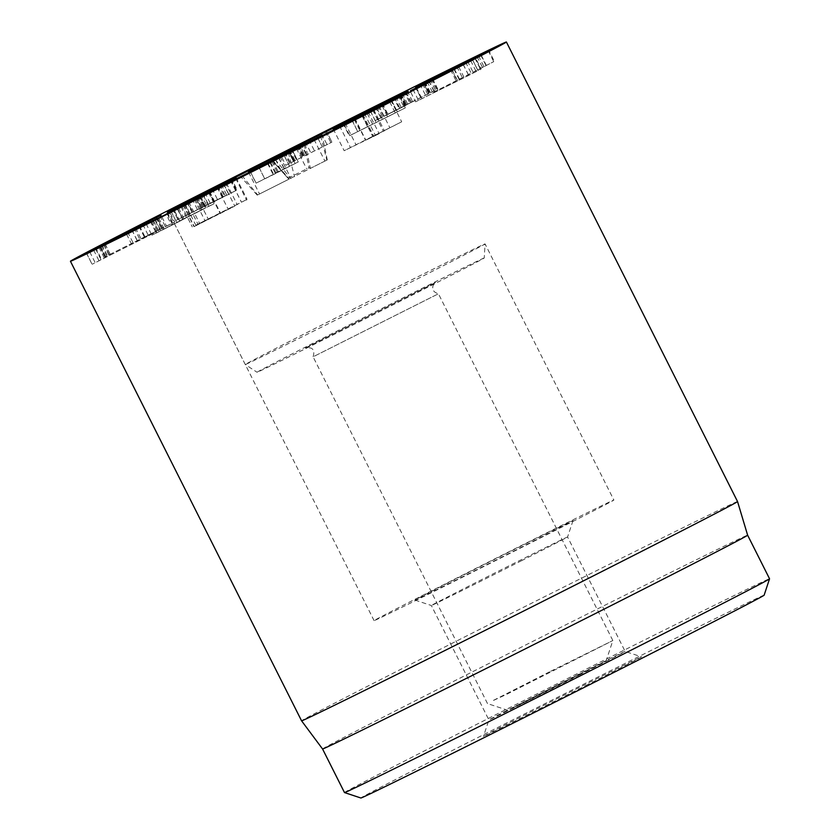 <?xml version="1.0" encoding="UTF-8"?>
<svg xmlns="http://www.w3.org/2000/svg" width="840" height="840" viewBox="0 0 840 840"><rect width="100%" height="100%" fill="white"/><g stroke="black" fill="none" stroke-linecap="round" stroke-linejoin="round"><path stroke-width="0.63" stroke-dasharray="4.2 3.15" d="M135.576 227.923L141.057 238.822L139.902 239.453L134.421 228.553M159.925 215.87L165.365 226.684L141.057 238.822L166.488 226.076L161.007 215.177M142.821 224.501L148.271 235.337M152.554 219.324L158.035 230.223M155.883 217.665L161.333 228.501L105.032 256.861L99.55 245.963M101.987 244.766L107.468 255.665L137.309 240.639L131.387 243.747L125.906 232.848M99.928 245.784L105.399 256.662L107.468 255.665M104.612 243.453L110.093 254.341M131.722 229.792L137.203 240.691M131.922 229.929L137.309 240.639M138.999 226.412L144.48 237.31L172.704 223.02L174.699 221.939L169.218 211.04M127.659 232.029L133.088 242.812L144.48 237.31M167.223 212.121L172.704 223.02L161.333 228.501M231.263 179.277L236.712 190.124L228.701 194.177L223.22 183.278M225.057 182.48L230.465 193.242M223.083 183.33L228.617 194.208L210.389 203.48L201.201 207.942L195.72 197.043M204.939 192.644L210.389 203.48M196.088 197.033L201.506 207.805L224.438 196.119L176.4 220.216L226.821 195.269L237.184 189.924L231.703 179.025M212.069 188.738L217.549 199.637M219.776 184.842L225.257 195.741L224.438 196.119L218.978 185.262M170.279 209.622L175.76 220.521L176.4 220.216M208.457 190.554L213.906 201.401M208.278 190.638L213.738 201.484M196.014 196.875L201.453 207.679M187.331 201.296L192.811 212.195L186.858 201.495M221.34 184.37L226.821 195.269M326.424 131.239L331.905 142.139L326.456 131.219M321.531 133.728L327.012 144.627L331.905 142.139L285.842 165.27L280.34 154.382M300.699 143.714L306.18 154.613M301.056 143.556L306.537 154.455M322.287 146.927L316.838 136.091L322.308 146.916M298.662 145.215L304.112 156.051L303.566 156.324L298.116 145.488M299.429 144.627L304.909 155.526L299.45 144.606M291.081 149.132L296.436 159.778M284.928 152.103L290.388 162.95M284.172 152.492L289.653 163.391L327.012 144.627M285.842 165.27L289.653 163.391M288.204 150.465L293.685 161.364L294.242 161.091L288.792 150.266M288.015 150.644L293.496 161.532L287.994 150.644M296.489 146.381L301.969 157.279M399.798 94.794L405.279 105.693L406.781 104.927L387.954 114.324C382.473 117.033 382.242 117.096 387.261 114.523L410.666 102.69C405.426 105.284 405.132 105.378 409.784 102.984L428.915 93.461L423.119 82.74M399.851 94.773L405.332 105.672M400.88 94.248L406.781 104.927L401.3 94.028M395.829 96.81L401.279 107.646M382.505 103.498L387.954 114.324C382.473 117.033 382.242 117.096 387.261 114.523L381.78 103.624M399.808 94.542L405.29 105.441M411.579 102.281L405.668 91.602M405.206 91.833L410.666 102.69C405.426 105.284 405.132 105.378 409.784 102.984L404.303 92.085M419.958 84.21L425.439 95.109M423.444 82.593L428.915 93.461L435.382 90.248L437.756 88.987L432.264 78.089M424.001 82.246L429.481 93.145L428.915 93.461M431.025 78.771L436.506 89.67L375.26 120.624L369.779 109.725M425.061 81.795L430.458 92.526M398.129 95.382L403.515 106.092M394.38 97.251L399.84 108.087L399.063 108.433L393.582 97.535M394.244 97.314L399.704 108.161M375.385 107.027L380.772 117.737C372.844 121.811 373.485 121.58 382.673 117.033L405.279 105.693M377.192 106.134L382.673 117.033M432.233 79.202L437.714 90.101L486.36 65.415L480.879 54.516M427.182 81.774L432.663 92.673L437.714 90.101M467.502 61.142L472.983 72.041M480.554 54.652L486.034 65.552L477.687 69.898L493.742 61.656L432.663 92.673M474.695 57.782L480.144 68.628M472.122 59.041L477.603 69.941L472.206 58.999M477.036 56.605L482.517 67.505M478.517 55.849L483.998 66.749M488.303 50.831L493.742 61.656L494.351 61.404L488.87 50.505M428.988 80.861L434.427 91.686M428.788 80.966L434.228 91.781M415.538 87.329L421.019 98.228L415.674 87.266M422.583 84.063L428.064 94.962M413.007 89.492L418.488 100.391L457.38 81.102L451.899 70.203M463.27 64.491L468.72 75.327M463.187 64.533L468.636 75.369M453.989 69.184L459.438 80.042M452.256 70.045L457.727 80.923L464.205 77.7L481.142 69.069L475.661 58.17M454.356 69.006L459.837 79.905M470.715 60.711L476.196 71.61M472.563 59.766L478.013 70.602L415.58 101.819L410.099 90.92M475.241 58.391L480.721 69.29L478.013 70.602M416.451 87.77L421.901 98.606M415.989 101.598L418.488 100.391M367.584 126.808L397.215 111.972L357.893 131.523L367.584 126.808L362.166 116.025M373.663 110.334L379.113 121.16M391.923 100.989L397.404 111.888L391.734 101.073M370.514 111.426L375.995 122.325M352.223 120.698L357.704 131.596L352.475 120.761M344.284 124.73L349.766 135.629L405.342 107.856L349.262 135.849L343.781 124.95M367.28 113.516L372.76 124.415M399.893 97.02L405.342 107.856L405.846 107.646L400.365 96.747M376.919 108.287L382.347 119.081M150.308 221.351L155.757 232.176L92.211 264.233L155.757 232.176M151.998 220.49L157.437 231.326M100.642 246.624L106.092 257.46M100.38 246.761L105.83 257.586M95.718 249.102L101.094 259.791L101.619 259.518L96.138 248.619M105.168 244.031L110.523 254.982M86.583 253.397L92.064 264.296L86.73 253.334M93.66 250.11L99.141 261.009M154.98 218.978L160.461 229.877M156.912 217.98L162.498 228.816L157.007 217.917M157.784 218.495L163.265 229.394L160.398 230.895L154.917 219.996M163.265 229.394C159.117 231.525 159.453 231.399 164.283 229.016L179.823 221.183C184.023 219.03 183.697 219.146 178.847 221.54L163.265 229.394M158.844 218.179L164.283 229.016M174.384 210.368L179.823 221.183C184.023 219.03 183.697 219.146 178.847 221.54L173.366 210.641M178.689 208.173L184.076 218.862L201.989 209.843L205.475 208.005L199.994 197.106M196.539 199.017L201.989 209.843C206.955 207.281 206.619 207.396 200.981 210.189L179.55 221.056L174.069 210.158M195.5 199.29L200.981 210.189M177.492 208.362L182.973 219.261C178.059 221.781 178.427 221.655 184.076 218.862M167.265 213.685L172.725 224.532L151.862 235.19L146.381 224.291M171.266 211.691L176.652 222.39L172.725 224.532L171.57 225.057L166.089 214.158M167.139 213.749L172.589 224.595M151.421 221.865L156.807 232.585C149.489 236.345 150.245 236.05 159.065 231.693L214.137 203.658L208.656 192.759M153.584 220.794L159.065 231.693M181.062 206.955L186.553 217.854M184.622 205.118L190.06 215.943L190.911 215.565L185.43 204.666M184.716 204.971L190.197 215.87M203.364 195.541L208.845 206.441C216.678 202.409 215.796 202.766 206.199 207.512L176.652 222.39M200.834 196.833L206.199 207.512M259.287 167.874L264.716 178.815L259.234 167.916M284.141 155.547L289.558 166.32L264.768 178.773L289.611 166.288L284.13 155.39M270.669 162.341L276.129 173.187M272.843 160.954L278.324 171.853M267.991 163.128L273.473 174.027L284.183 168.861L256.022 183.183L250.541 172.284M267.529 163.338L273.01 174.227L298.252 161.963L292.834 151.011M278.943 157.899L284.393 168.746M278.723 158.015L284.183 168.861M271.919 161.416L277.379 172.263M250.646 172.253L256.116 183.12L275.457 173.597L298.252 161.963L292.772 151.064M275.468 159.516L280.875 170.268M579.317 675.034A76.251 0.536 -26.7 0 0 625.139 651.42L625.139 651.42A76.251 0.536 -26.7 0 0 556.784 685.209A76.251 0.536 -26.7 0 0 488.901 719.943L488.901 719.943A76.251 0.536 -26.7 0 0 579.317 675.034M588.368 684.232A88.452 0.619 153.3 0 1 483.483 736.323A88.452 0.619 153.3 0 1 562.233 696.024A88.452 0.619 153.3 0 1 641.519 656.838A88.452 0.619 153.3 0 1 588.368 684.232M521.756 560.595A76.251 0.536 153.3 0 1 431.351 605.504L431.351 605.504A76.251 0.536 153.3 0 1 477.173 581.889A76.251 0.536 153.3 0 1 567.588 536.981A76.251 0.536 153.3 0 1 567.588 536.991A76.251 0.536 153.3 0 1 521.756 560.595M764.138 595.182A225.697 1.575 -26.7 0 0 496.524 728.101A225.697 1.575 -26.7 0 0 360.885 798M468.132 572.691A88.452 0.619 -26.7 0 0 414.971 600.086A88.452 0.619 -26.7 0 0 494.267 560.9A88.452 0.619 -26.7 0 0 573.006 520.611A88.452 0.619 -26.7 0 0 468.132 572.691M533.221 541.601A134.201 0.935 -26.7 0 0 613.872 500.042A134.201 0.935 -26.7 0 0 493.563 559.503A134.201 0.935 -26.7 0 0 374.094 620.645A134.201 0.935 -26.7 0 0 533.221 541.601M344.495 792.572A237.899 1.659 153.3 0 1 487.473 718.904A237.899 1.659 153.3 0 1 769.556 578.792M322.56 748.976L322.56 748.976A237.899 1.659 153.3 0 1 534.356 640.605A237.899 1.659 153.3 0 1 747.631 535.196L747.631 535.196M737.541 501.543A243.999 1.701 -26.7 0 0 448.224 645.256A243.999 1.701 -26.7 0 0 301.57 720.815M362.061 114.65L372.992 136.374L389.855 127.733L372.992 136.374M378.977 106.103L389.855 127.733M361.715 114.419L372.677 136.216M345.145 123.186L356.003 144.764M333.207 128.909L344.169 150.707L401.688 121.79L365.516 140.207L379.155 133.707L344.169 150.707M339.581 125.895L350.553 147.693M373.517 109.179L384.479 130.977M372.508 109.715L383.45 131.47M354.627 118.566L365.516 140.207M354.827 118.272L365.788 140.07M390.726 99.992L401.688 121.79M195.815 225.204L247.076 199.364L193.977 226.664L234.801 206.094L195.815 225.204L184.853 203.406M223.913 184.453L234.801 206.094M209.265 191.856L220.185 213.581M194.271 199.364L205.17 221.036M183.309 204.74L194.271 226.538M209.685 191.646L220.647 213.444M226.433 183.172L237.248 204.666M197.274 197.295L208.173 218.978L197.274 197.295M236.114 177.566L247.076 199.364M186.984 202.367L197.883 224.049M288.026 178.28L289.349 178.952L257.67 194.922L327.285 159.894L310.369 168.389L309.036 167.716L288.026 178.28L271.215 159.422L288.026 178.28M272.8 160.409L289.349 178.952M305.245 143.903L310.369 168.389M556.595 685.472L511.529 708.404L522.585 703.311L606.071 661.017L556.595 685.472M549.623 671.779L492.156 701.033L506.163 694.575L612.843 640.542L549.623 671.779M487.505 703.574L313.089 356.811L438.438 293.769L313.1 356.811C314.506 352.002 313.719 349.072 310.748 348.012L305.959 347.718L435.393 282.629L433.219 285.191C431.76 289.454 433.503 292.31 438.428 293.769L612.843 640.542L606.071 661.017M484.25 257.985A127.155 0.892 -26.7 0 0 369.726 314.591A127.155 0.892 -26.7 0 0 257.05 372.256A127.155 0.892 -26.7 0 0 371.049 315.913A127.155 0.892 -26.7 0 0 484.25 257.985L485.058 243.925A134.201 0.935 153.3 0 1 485.058 243.925L485.058 243.925A134.201 0.935 153.3 0 1 365.589 305.056A134.201 0.935 153.3 0 1 245.28 364.518L245.28 364.518A134.201 0.935 153.3 0 1 364.434 303.534A134.201 0.935 153.3 0 1 485.058 243.915L613.872 500.042M139.503 225.897L144.942 236.722M103.698 243.905L109.148 254.751M230.633 179.613L236.072 190.428M223.136 183.309L228.617 194.208M217.287 186.428L222.737 197.264M199.668 195.269L205.097 206.073M201.043 194.292L206.525 205.191M217.728 185.903L223.209 196.802M202.755 193.274L208.184 204.067M197.536 195.825L202.986 206.661M172.441 208.561L177.902 219.408M176.505 206.514L181.986 217.413M197.526 195.835L203.007 206.734M198.356 195.416L203.837 206.315M192.119 198.975L197.6 209.874M199.185 195.5L204.677 206.399M325.385 131.786L330.834 142.622M308.91 139.808L314.296 150.528M305.183 141.582L310.601 152.355M298.084 145.425L303.566 156.324M289.674 149.835L295.082 160.587M289.012 150.16L294.42 160.923M297.234 145.929L302.715 156.828M297.895 145.593L303.387 156.492M400.365 94.269L405.846 105.168M424.41 82.12L429.891 93.02M429.901 79.349L435.382 90.248M456.792 66.591L462.273 77.49M465.591 62.118L471.041 72.944M450.566 69.794L455.994 80.598M423.591 83.58L428.946 94.227M458.724 66.801L464.205 77.7M382.074 105.767L387.555 116.666M354.459 119.795L359.94 130.694M389.792 102.008L395.209 112.781M101.535 245.889L107.016 256.788M99.739 246.803L105.2 257.639M89.764 251.927L95.183 262.7M98.973 247.464L104.454 258.363M103.866 244.986L109.347 255.885M269.976 162.697L275.457 173.597M289.674 152.702L295.071 163.422M271.814 161.27L277.242 172.074M362.891 114.545L373.853 136.343M368.193 111.909L379.155 133.707M364.392 113.474L375.354 135.272M361.662 114.439L372.593 136.164M181.325 205.118L192.286 226.916L181.325 205.118M217.234 187.478L228.197 209.276M188.864 202.041L199.763 223.713M183.015 204.866L193.977 226.664L183.015 204.866M235.672 178.353L246.635 200.151M230.517 180.422L241.479 202.22M230.454 180.453L241.385 202.178M248.598 172.284L259.529 193.956M241.983 175.529L257.67 194.922M275.079 159.285L290.756 178.678M288.372 152.597L294.556 176.768M320.681 135.944L326.855 160.125M313.992 139.398L324.923 161.059M304.217 144.428L309.036 167.716M296.383 148.47L306.684 168.882M280.088 156.797L290.336 177.103M305.256 348.012L436.044 282.23L305.256 348.012M288.76 150.181L294.242 161.081M402.318 93.502L407.799 104.402M378.179 105.504L383.67 116.403M407.19 90.814L412.671 101.714M401.006 93.817L406.487 104.717M95.592 248.903L101.073 259.802M182.742 219.66L177.261 208.761M267.509 163.349L272.99 174.248M414.971 600.086L431.351 605.504L488.901 719.943L483.483 736.323M573.006 520.611L567.588 536.991L625.139 651.42L641.519 656.838M374.094 620.645L168.535 211.932L245.28 364.518L257.05 372.256M257.219 195.132L240.419 176.274M327.285 159.894L322.161 135.166M507.98 710.356L487.505 703.584"/><path stroke-width="1.26" d="M142.79 224.438L159.884 215.786L142.821 224.501M135.576 227.923L134.484 228.669M161.059 215.292L159.925 215.87M155.852 217.602L99.918 245.763L155.883 217.665M125.906 232.848L127.659 232.029M169.218 211.04L167.223 212.121M231.703 179.025L170.919 209.317L231.263 179.277M218.978 185.262L219.776 184.842M170.919 209.317L170.279 209.622M290.955 148.88L326.424 131.239L291.081 149.132M298.084 145.425L298.662 145.215M288.76 150.181L288.204 150.465M369.779 109.725L404.303 92.085C399.651 94.479 399.945 94.385 405.185 91.791L381.78 103.624C376.761 106.197 376.992 106.134 382.473 103.425L377.192 106.134C368.004 110.68 367.364 110.912 375.281 106.838L375.385 107.027M381.78 103.624C376.761 106.197 376.992 106.134 382.473 103.425L382.505 103.498M404.303 92.085C399.651 94.479 399.945 94.385 405.185 91.791L405.206 91.833M423.433 82.561L424.032 82.309M432.264 78.089L431.025 78.771M393.582 97.535L394.38 97.251M415.674 87.266L488.261 50.757L415.538 87.329M488.87 50.505L488.303 50.831M472.531 59.703L410.508 90.699L472.563 59.766M373.632 110.261L352.411 120.624L373.663 110.334M344.284 124.73L399.861 96.957L343.781 124.95M150.276 221.277L86.73 253.334L150.308 221.351M96.138 248.619L95.592 248.903M158.802 218.117L174.342 210.284C178.542 208.131 178.216 208.247 173.366 210.641L157.784 218.495C153.636 220.626 153.972 220.5 158.802 218.117L158.844 218.179M157.784 218.495L154.97 220.101M173.366 210.641C178.216 208.247 178.542 208.131 174.342 210.284L174.384 210.368M200.056 197.232L196.508 198.944C201.474 196.382 201.138 196.497 195.5 199.29L177.492 208.362C172.578 210.882 172.946 210.756 178.595 207.963L196.539 199.017M177.492 208.362L174.122 210.273M166.089 214.158L200.718 196.613C210.315 191.867 211.197 191.51 203.364 195.541L153.584 220.794C144.764 225.152 144.008 225.446 151.326 221.686L167.265 213.685M146.381 224.291L151.421 221.865M185.43 204.666L184.622 205.118M208.656 192.759L203.364 195.541M270.637 162.288L284.078 155.421L270.669 162.341M250.541 172.284L292.772 151.064L250.646 172.253M217.098 185.703A243.999 1.701 153.3 0 1 506.405 42A243.999 1.701 153.3 0 1 289.191 153.153A243.999 1.701 153.3 0 1 70.445 261.272A243.999 1.701 153.3 0 1 217.098 185.703M327.663 132.898A134.201 0.935 153.3 0 1 168.535 211.932A134.201 0.935 153.3 0 1 288.005 150.801A134.201 0.935 153.3 0 1 408.314 91.34A134.201 0.935 153.3 0 1 327.663 132.898M360.885 798A225.697 1.575 -26.7 0 0 563.21 697.988A225.697 1.575 -26.7 0 0 764.138 595.182L769.556 578.802A237.899 1.659 153.3 0 1 769.556 578.802A237.899 1.659 153.3 0 1 626.577 652.46A237.899 1.659 153.3 0 1 344.505 792.582A237.899 1.659 153.3 0 1 344.495 792.572L360.885 798M769.556 578.792L747.631 535.196A237.899 1.659 153.3 0 1 604.643 608.864A237.899 1.659 153.3 0 1 322.56 748.986A237.899 1.659 153.3 0 1 322.56 748.976L344.495 792.572M322.56 748.986L301.57 720.815A243.999 1.701 -26.7 0 0 590.888 577.111A243.999 1.701 -26.7 0 0 737.541 501.543L506.405 42M378.893 105.934L345.041 122.966L378.977 106.103M372.488 109.673L333.207 128.909L390.726 99.992L354.554 118.409L372.508 109.715M226.275 182.868L183.309 204.74L223.839 184.296L181.325 205.118L236.114 177.566L197.211 197.179L226.433 183.172M408.314 91.329A134.201 0.935 153.3 0 1 408.314 91.34A134.201 0.935 153.3 0 1 288.844 152.471A134.201 0.935 153.3 0 1 168.535 211.932A134.201 0.935 153.3 0 1 287.69 150.959A134.201 0.935 153.3 0 1 408.314 91.329M272.496 160.072L271.215 159.422L295.669 147.053L303.912 142.978L305.193 143.619L322.161 135.166L248.514 172.127L272.8 160.409M303.912 142.978L304.217 144.428M295.669 147.053L296.383 148.47M279.321 155.274L280.088 156.797M747.631 535.196L737.541 501.543M301.57 720.815L70.445 261.272"/></g></svg>
